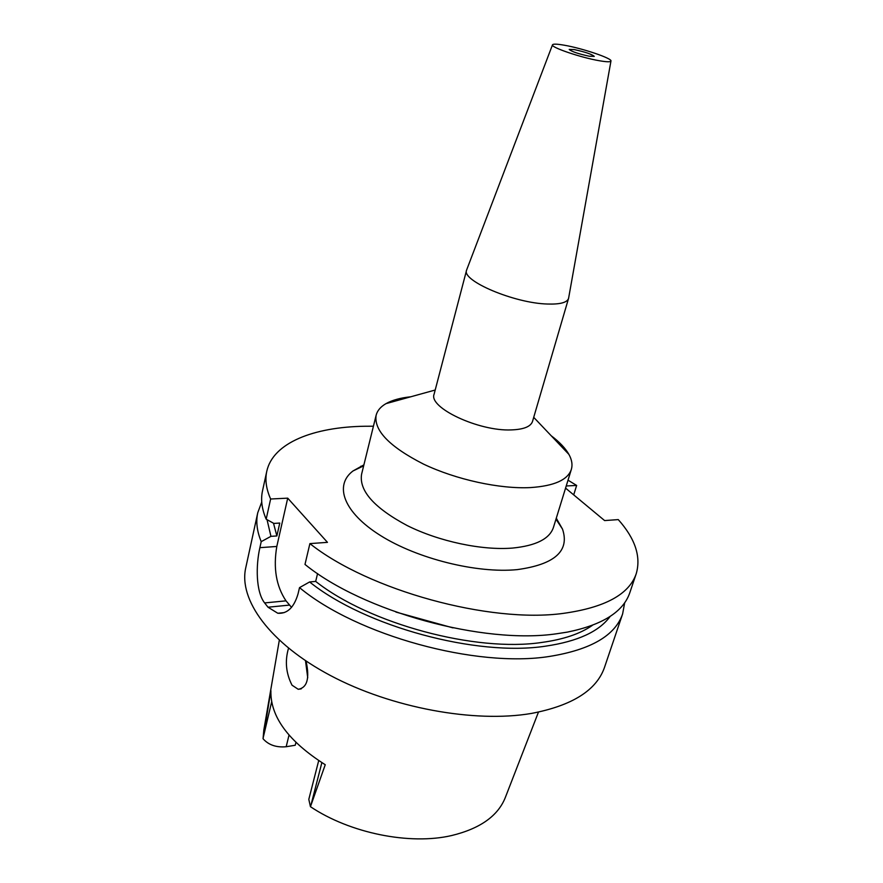 <?xml version="1.0" encoding="UTF-8"?>
<svg xmlns="http://www.w3.org/2000/svg" width="883" height="883" viewBox="0 0 883 883"><rect width="100%" height="100%" fill="white"/><g stroke="black" fill="none" stroke-linecap="round" stroke-linejoin="round"><path stroke-width="1.32" d="M279.315 640.252L263.818 730.042L263.057 738.762C268.564 744.976 276.269 747.636 286.18 746.731L295.231 745.252L295.904 742.493M318.697 760.627L308.807 799.358L310.441 806.687C349.955 833.243 410.032 845.307 451.754 835.517C480.363 828.541 498.288 815.726 505.495 797.062L538.453 712.128M263.057 738.762L270.893 690.638C270.209 716.555 288.322 741.256 325.242 764.722L310.441 806.687M288.531 648.221C284.779 660.959 285.949 673.276 292.03 685.197L298.222 689.292C307.218 687.736 309.834 678.332 306.059 661.069M307.726 677.802L305.496 660.694M574.237 49.58L569.204 49.426C571.61 51.578 578.321 53.852 589.336 56.247L594.259 56.38C591.864 54.238 585.186 51.965 574.237 49.58M599.623 60.784C581.389 57.759 550.617 47.318 552.482 44.867C553.001 43.808 556.974 43.929 564.392 45.232C582.603 48.355 612.681 58.543 610.948 61.082C610.451 62.086 606.676 61.987 599.623 60.784M568.674 297.825L568.542 298.454C567.063 302.582 560.043 304.436 547.493 304.028C514.414 303.266 461.334 280.684 466.577 270.187L466.787 269.569M466.577 270.187L434.116 394.16C428.222 407.56 478.785 431.434 511.312 429.911C523.663 429.469 530.727 426.644 532.515 421.445L568.542 298.454M551.158 435.716C559.458 441.953 565.374 448.178 568.895 454.381C571.897 459.789 572.714 464.8 571.345 469.414C567.78 479.911 554.204 485.97 530.606 487.571C499.899 489.193 456.125 479.668 423.454 464.072C389.591 446.787 373.807 430.518 376.125 415.275C377.328 410.617 380.606 406.743 385.97 403.652C392.184 400.142 400.452 397.858 410.783 396.787M376.125 415.275L361.577 474.27C358.951 490.771 374.16 507.868 407.206 525.573C439.116 541.5 482.14 550.595 512.559 548.067C535.959 545.727 549.579 538.873 553.42 527.471L571.345 469.414M363.906 464.866L352.968 470.981C333.962 485.352 343.366 512.306 380.507 535.539C417.449 558.784 476.897 573.553 517.107 569.634C554.734 564.502 569.866 550.992 562.504 529.094L556.279 518.222M568.023 480.186L576.643 485.44L566.235 485.97M636.224 573.74C629.16 594.358 604.91 607.57 563.475 613.354C489.877 623.63 368.476 590.252 309.9 543.608L304.988 564.425C363.001 611.61 483.564 644.745 556.952 633.718L567.316 632.118C602.504 624.954 623.321 611.831 629.8 592.725L636.224 573.74C641.201 556.687 635.219 538.641 618.277 519.601L604.612 520.573L565.573 488.122M291.556 607.383L286.015 600.848C276.202 586.18 273.134 568.045 276.809 546.456L287.715 498.155L327.461 542.35L309.9 543.608M287.715 498.155L270.628 499.005C266.191 488.983 264.911 479.745 266.776 471.279C272.957 442.869 313.443 426.997 365.054 426.246L373.421 426.213M266.776 471.279L262.516 490.871C260.595 499.535 261.821 508.972 266.169 519.182L273.84 523.42L279.768 523.056L276.865 535.959L270.949 536.345L261.213 541.654L259.878 547.67C255.805 565.396 255.794 591.753 264.624 602.923L268.013 607.217L277.803 613.255C287.284 613.983 294.028 607.504 298.057 593.817L299.525 587.625L309.613 581.952L315.684 581.411L317.571 573.553M270.628 499.005L266.169 519.182M573.696 494.877L576.643 485.44M556.014 519.072L556.864 519.016M624.689 602.703L622.625 613.906C615.197 635.55 590.893 649.722 549.69 656.4C476.533 668.243 356.909 635.385 299.525 587.625M261.213 541.654C256.942 531.246 255.794 521.599 257.759 512.714L245.761 567.758C238.465 599.502 269.492 643.199 330.518 675.561C391.401 707.912 474.679 723.199 531.434 713.431C572.294 705.616 596.665 690.219 604.546 667.25L622.625 613.906M257.759 512.714L261.743 502.052M270.949 536.345L267.03 519.657M363.045 466.136L360.805 466.235M273.509 523.233L276.865 535.959M610.142 616.433C599.171 631.511 577.681 641.422 545.661 646.146C476.665 656.831 364.867 626.477 309.613 581.952M315.684 581.411C369.37 623.828 475.771 652.471 541.897 642.427C563.564 639.447 580.418 633.74 592.427 625.319M395.926 612.062L453.012 627.89M321.854 762.658L310.86 805.506M259.878 547.67L276.809 546.456M286.015 600.848L264.624 602.923M268.013 607.217L289.458 605.098M289.006 735.142L286.18 746.731M263.277 737.382L271.655 701.83M301.235 688.872L298.222 689.292M552.482 44.867L466.632 269.988M610.948 61.082L568.597 298.266M435.198 390.021L385.97 403.652M533.718 417.35L568.895 454.381M363.664 465.838L352.968 470.981M555.981 519.171L562.504 529.094M284.238 612.592L277.803 613.255"/></g></svg>
